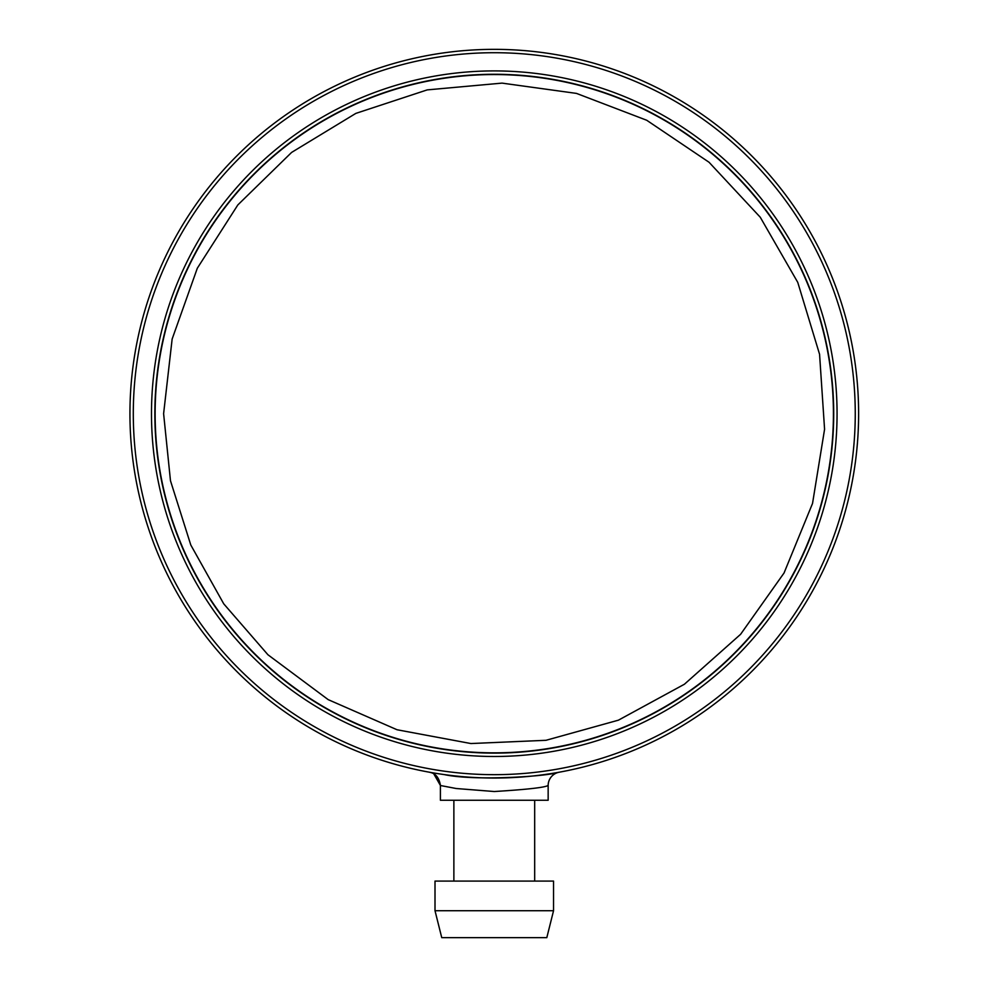 <?xml version="1.0" encoding="UTF-8"?>
<svg xmlns="http://www.w3.org/2000/svg" width="987" height="987" viewBox="0 0 987 987"><rect width="100%" height="100%" fill="white"/><g stroke="black" fill="none" stroke-linecap="round" stroke-linejoin="round"><path stroke-width="1.48" d="M441.744 937.65L546.81 937.65L553.547 910.717L435.008 910.717L441.744 937.65M435.008 910.717L435.008 881.083L553.547 881.083L553.547 910.717M440.399 785.516L440.399 800.26L548.155 800.26L548.155 785.455A13.473 13.473 0 0 1 559.111 772.229A13.473 13.473 0 0 0 559.061 772.229A13.473 13.473 0 0 1 559.111 772.229A13.473 13.473 0 0 0 559.061 772.229L554.608 773.006M494.277 74.272A339.429 339.429 0 0 1 833.707 413.689A339.429 339.429 0 0 1 494.277 753.118A339.429 339.429 0 0 1 154.848 413.689A339.429 339.429 0 0 1 494.277 74.272M494.277 778.04A364.339 364.339 0 0 0 858.616 413.689A364.339 364.339 0 0 0 494.277 49.35A364.339 364.339 0 0 0 129.939 413.689A364.339 364.339 0 0 0 494.277 778.04M559.049 772.241L557.31 772.55C547.563 776.238 475.105 781.285 444.372 774.61M432.096 772.698L430.418 772.402M553.719 773.154L556.791 772.636M431.146 772.525L429.579 772.253L431.146 772.525M554.262 773.068L558.642 772.315M557.47 772.525L559.111 772.229A13.473 13.473 0 0 1 559.222 772.204A13.473 13.473 0 0 0 559.123 772.229A13.473 13.473 0 0 1 559.222 772.204A13.473 13.473 0 0 0 559.123 772.229L557.31 772.55M429.419 772.253C435.452 773.191 439.129 777.608 440.461 785.516L456.204 788.514L494.29 791.525C527.009 789.514 544.96 787.49 548.155 785.455M440.399 785.455L433.824 773.907L440.399 785.455M494.277 774.672A360.983 360.983 0 0 1 181.657 233.203A360.983 360.983 0 0 1 806.897 233.203A360.983 360.983 0 0 1 494.277 774.672M494.277 756.486A342.797 342.797 0 0 0 791.142 242.296A342.797 342.797 0 0 0 197.412 242.296A342.797 342.797 0 0 0 494.277 756.486M155.132 413.689A339.146 339.146 0 0 1 663.844 119.982A339.146 339.146 0 0 1 663.844 707.408A339.146 339.146 0 0 1 155.132 413.689M534.683 881.083L534.683 800.26M453.872 881.083L453.872 800.26M429.444 772.229L430.529 772.426L429.444 772.229M163.608 413.689L172.145 339.022L197.326 268.217L237.842 204.926L291.609 152.417L355.838 113.394L427.223 89.891L502.062 83.118L576.507 93.407L646.707 120.254L709.036 162.25L760.261 217.239L797.755 282.368L819.568 354.284L824.577 429.271L812.535 503.444L784.048 572.991L740.595 634.308L684.41 684.238L618.417 720.177L546.008 740.299L470.922 743.544L397.045 729.751L328.19 699.635L267.921 654.739L223.741 603.834L190.799 545.021L170.48 480.755L163.608 413.689"/></g></svg>
